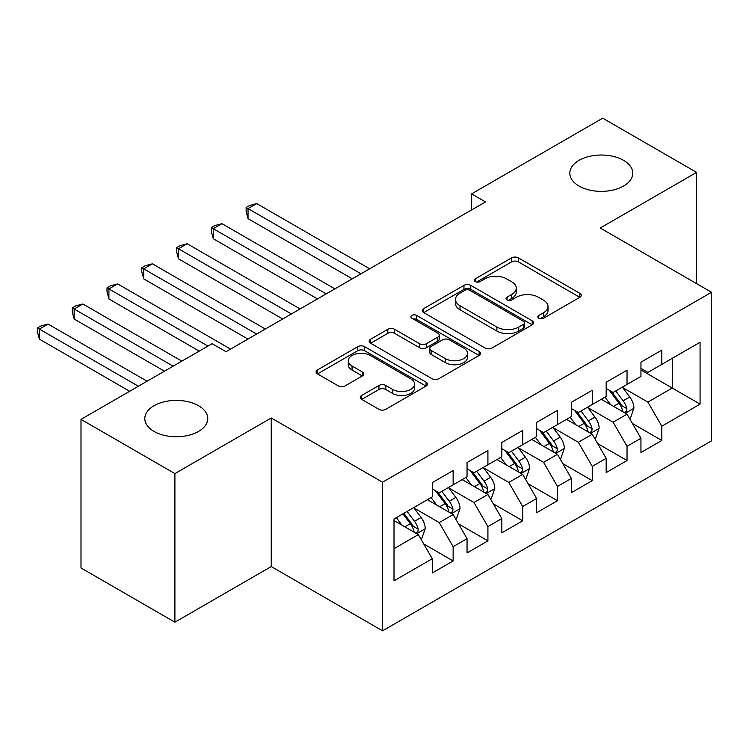 <?xml version="1.0" encoding="UTF-8"?>
<svg xmlns="http://www.w3.org/2000/svg" width="749" height="749" viewBox="0 0 749 749"><rect width="100%" height="100%" fill="white"/><g stroke="black" fill="none" stroke-linecap="round" stroke-linejoin="round"><path stroke-width="1.12" d="M538.793 318.231A3.38 1.947 0 0 0 543.568 318.231L579.848 297.287A4.831 2.79 0 0 0 581.261 295.321A4.831 2.79 0 0 0 579.848 293.346L518.392 257.871A4.831 2.79 0 0 0 511.567 257.871L475.297 278.815A3.38 1.947 0 0 0 474.304 280.192A3.38 1.947 0 0 0 475.297 281.577A3.38 1.947 0 0 0 480.072 281.577L484.772 278.862A15.448 8.922 0 0 1 506.614 278.862L511.736 281.821A15.448 8.922 0 0 1 516.267 288.131A15.448 8.922 0 0 1 511.736 294.432L507.045 297.147A3.38 1.947 0 0 0 506.052 298.523A3.38 1.947 0 0 0 507.045 299.9A3.38 1.947 0 0 0 511.82 299.9L516.52 297.194A15.448 8.922 0 0 1 538.362 297.194L543.484 300.152A15.448 8.922 0 0 1 548.015 306.453A15.448 8.922 0 0 1 543.484 312.764L538.793 315.469A3.38 1.947 0 0 0 537.801 316.855A3.38 1.947 0 0 0 538.793 318.231L538.793 315.469M198.551 405.724A31.477 18.173 0 0 0 164.246 401.782A31.477 18.173 0 0 0 144.81 418.579A31.477 18.173 0 0 0 154.032 431.424A31.477 18.173 0 0 0 188.336 435.366A31.477 18.173 0 0 0 207.773 418.579A31.477 18.173 0 0 0 198.551 405.724M623.561 160.352A31.477 18.173 0 0 0 589.248 156.41A31.477 18.173 0 0 0 569.82 173.197A31.477 18.173 0 0 0 579.043 186.052A31.477 18.173 0 0 0 613.347 189.993A31.477 18.173 0 0 0 632.774 173.197A31.477 18.173 0 0 0 623.561 160.352M361.701 395.444A4.831 2.79 0 0 0 360.288 397.419A4.831 2.79 0 0 0 361.701 399.386L378.938 409.338A4.831 2.79 0 0 0 385.763 409.338L426.05 386.081A4.831 2.79 0 0 0 427.464 384.115A4.831 2.79 0 0 0 426.05 382.14L364.604 346.665A4.831 2.79 0 0 0 357.769 346.665L317.492 369.922A4.831 2.79 0 0 0 316.078 371.897A4.831 2.79 0 0 0 317.492 373.863L338.314 385.885A4.831 2.79 0 0 0 345.139 385.885L362.385 375.932A4.831 2.79 0 0 0 363.799 373.966A4.831 2.79 0 0 0 362.385 371.991L352.058 366.027A12.911 7.453 0 0 1 348.276 360.756A12.911 7.453 0 0 1 356.243 353.865A12.911 7.453 0 0 1 370.315 355.485L410.77 378.844A12.911 7.453 0 0 1 414.553 384.115A12.911 7.453 0 0 1 406.585 391.006A12.911 7.453 0 0 1 392.513 389.386L385.763 385.492A4.831 2.79 0 0 0 378.938 385.492L361.701 395.444L361.701 399.386M174.901 473.593L174.901 622.185L271.241 566.562L271.241 417.97L174.901 473.593L80.995 419.374L212.117 343.679L226.029 351.712L485.483 201.912L471.57 193.879L471.57 209.945M271.241 417.97L382.533 482.225L711.55 292.269L711.55 440.861L382.533 630.817L382.533 482.225M696.598 283.637L696.598 172.392L600.258 228.014L711.55 292.269M696.598 172.392L602.692 118.183L471.57 193.879M485.109 348.042A4.831 2.79 0 0 0 491.934 348.042L532.221 324.785A4.831 2.79 0 0 0 533.634 322.819A4.831 2.79 0 0 0 532.221 320.844L470.775 285.369A4.831 2.79 0 0 0 463.94 285.369L423.662 308.625A4.831 2.79 0 0 0 422.249 310.592A4.831 2.79 0 0 0 423.662 312.567L485.109 348.042M413.233 318.962A3.38 1.947 0 0 1 416.659 319.439L416.659 315.423L479.135 351.496A4.831 2.79 0 0 1 480.549 353.462A4.831 2.79 0 0 1 479.135 355.438L438.848 378.694A4.831 2.79 0 0 1 432.023 378.694L370.577 343.22L370.577 339.269A4.831 2.79 0 0 0 369.163 341.244A4.831 2.79 0 0 0 370.577 343.22M370.577 339.269L387.813 329.317A4.831 2.79 0 0 1 394.639 329.317L419.562 343.707A4.831 2.79 0 0 0 426.387 343.707L437.828 337.106A4.831 2.79 0 0 0 439.242 335.131A4.831 2.79 0 0 0 437.828 333.165L411.884 318.185A3.38 1.947 0 0 1 410.892 316.808A3.38 1.947 0 0 1 412.98 315.001A3.38 1.947 0 0 1 416.659 315.423M640.947 369.978L672.246 388.057L672.246 358.331L700.072 342.274L661.816 364.36L661.816 350.101L640.947 362.151L640.947 376.41L627.035 384.443L627.035 370.184L606.166 382.233L606.166 396.483L592.253 404.516L592.253 390.266L571.384 402.307L571.384 416.566L557.471 424.599L557.471 410.34L536.612 422.389L536.612 436.648L522.699 444.681L522.699 430.422L501.83 442.472L501.83 456.731L487.917 464.755L487.917 450.505L467.048 462.545L467.048 476.804L453.136 484.837L453.136 470.578L432.267 482.628L432.267 496.887L394.011 518.973L394.011 580.821L432.267 558.735L418.354 534.636L394.011 520.583M700.072 342.274L700.072 404.114L661.816 426.209L647.904 402.11L622.691 387.551M632.428 423.494L661.816 440.459L661.816 426.209M661.816 440.459L640.947 452.508L640.947 438.259L627.035 446.282L613.122 422.193L587.909 407.634M597.646 443.577L627.035 460.541L627.035 446.282M627.035 460.541L606.166 472.591L606.166 458.332L592.253 466.365L578.34 442.266L553.127 427.707M562.864 463.659L592.253 480.624L592.253 466.365M592.253 480.624L571.384 492.673L571.384 478.414L557.471 486.447L543.568 462.348L518.345 447.79M528.092 483.732L557.471 500.706L557.471 486.447M557.471 500.706L536.612 512.747L536.612 498.497L522.699 506.53L508.786 482.431L483.573 467.872M493.31 503.815L522.699 520.78L522.699 506.53M522.699 520.78L501.83 532.829L501.83 518.57L487.917 526.603L474.005 502.513L448.791 487.955M458.528 523.897L487.917 540.862L487.917 526.603M487.917 540.862L467.048 552.912L467.048 538.653L453.136 546.686L439.223 522.587L414.01 508.028M423.747 543.971L453.136 560.945L453.136 546.686M453.136 560.945L432.267 572.994L432.267 558.735M432.267 488.854L439.223 492.87L453.136 484.837M394.011 548.689L418.354 534.636M467.048 468.771L474.005 472.788L487.917 464.755M439.223 522.587L453.136 514.554L427.398 499.695M467.048 538.653L453.136 514.554M501.83 448.698L508.786 452.714L522.699 444.681M474.005 502.513L487.917 494.48L462.18 479.622M501.83 518.57L487.917 494.48M536.612 428.615L543.568 432.632L557.471 424.599M508.786 482.431L522.699 474.398L496.961 459.54M536.612 498.497L522.699 474.398M571.384 408.533L578.34 412.549L592.253 404.516M543.568 462.348L557.471 454.315L531.734 439.457M571.384 478.414L557.471 454.315M606.166 388.459L613.122 392.467L627.035 384.443M578.34 442.266L592.253 434.242L566.516 419.374M606.166 458.332L592.253 434.242M640.947 368.377L647.904 372.393L661.816 364.36M613.122 422.193L627.035 414.16L601.297 399.301M640.947 438.259L627.035 414.16M80.995 419.374L80.995 567.967L174.901 622.185M271.241 566.562L382.533 630.817M647.904 402.11L672.246 388.057L700.072 404.114M540.141 318.709L543.484 316.78A15.448 8.922 0 0 0 548.015 310.47L548.015 306.453M516.267 288.131L516.267 292.138A15.448 8.922 0 0 1 511.736 298.448L508.393 300.377M579.782 297.325L518.392 261.888A4.831 2.79 0 0 0 511.567 261.888L476.645 282.055M532.155 324.823L470.775 289.386A4.831 2.79 0 0 0 463.94 289.386L423.728 312.605M523.682 324.195A3.38 1.947 0 0 0 524.674 322.819A3.38 1.947 0 0 0 523.682 321.433L469.745 290.294A3.38 1.947 0 0 0 464.97 290.294L460.017 293.149A15.448 8.922 0 0 0 455.495 299.46A15.448 8.922 0 0 0 460.017 305.77L496.887 327.051A15.448 8.922 0 0 0 518.739 327.051L523.682 324.195L523.682 328.212A3.38 1.947 0 0 0 524.674 326.836L524.674 322.819M455.495 299.46L455.495 303.476A15.448 8.922 0 0 0 460.017 309.786L460.017 305.77M523.682 328.212L518.739 331.067A15.448 8.922 0 0 1 496.887 331.067L460.017 309.786M370.643 343.248L387.813 333.333L387.813 329.317M439.242 335.131L439.242 339.147A4.831 2.79 0 0 1 437.828 341.123L426.387 347.723A4.831 2.79 0 0 1 419.562 347.723L394.639 333.333A4.831 2.79 0 0 0 387.813 333.333M416.659 319.439L479.07 355.475M445.421 358.64A12.911 7.453 0 0 0 459.502 360.25A12.911 7.453 0 0 0 467.47 353.369A12.911 7.453 0 0 0 463.687 348.098L449.437 339.868A4.831 2.79 0 0 0 442.603 339.868L431.171 346.469A4.831 2.79 0 0 0 429.757 348.435A4.831 2.79 0 0 0 431.171 350.41L445.421 358.64L445.421 362.656A12.911 7.453 0 0 0 459.502 364.267A12.911 7.453 0 0 0 467.47 357.385L467.47 353.369M429.757 348.435L429.757 352.451A4.831 2.79 0 0 0 431.171 354.427L431.171 350.41M445.421 362.656L431.171 354.427M414.553 384.115L414.553 388.132A12.911 7.453 0 0 1 406.585 395.013A12.911 7.453 0 0 1 392.513 393.403L385.763 389.508A4.831 2.79 0 0 0 378.938 389.508L361.767 399.423M348.276 360.756L348.276 364.772A12.911 7.453 0 0 0 352.058 370.043L352.058 366.027M362.319 375.97L352.058 370.043M425.984 386.119L364.604 350.682A4.831 2.79 0 0 0 357.769 350.682L317.557 373.901M629.609 418.616L630.443 418.139L633.916 408.093A13.033 7.527 -120 0 0 629.759 396.998L622.372 387.13M610.594 404.666L604.986 397.167M602.355 399.91L601.719 399.058M369.66 268.779L256.738 203.578L248.041 208.597L248.041 218.642L352.273 278.815M624.582 412.736L626.595 410.92L626.885 408.645A13.033 7.527 -120 0 0 623.149 400.809L615.762 390.95M611.549 391.558L620.668 403.739A6.638 3.829 60 0 1 621.876 405.761L626.885 408.645M609.255 390.238L618.983 403.215A13.033 7.527 60 0 1 622.709 411.061L622.971 411.81M248.041 218.642L246.131 211.508L246.131 207.492L360.971 273.797M246.131 207.492L249.604 205.488L256.738 203.578M594.828 438.699L595.661 438.212L599.144 428.175A13.033 7.527 -120 0 0 594.978 417.071L587.591 407.213M575.822 424.749L570.204 417.249M567.573 419.992L566.937 419.14M334.887 288.861L221.957 223.661L213.259 228.679L213.259 238.725L317.492 298.898M589.8 432.819L591.822 431.003L592.103 428.728A13.033 7.527 -120 0 0 588.377 420.891L580.981 411.023M576.767 411.641L585.896 423.822A6.638 3.829 60 0 1 587.104 425.844L592.103 428.728M574.474 410.321L584.201 423.297A13.033 7.527 60 0 1 587.928 431.134L588.19 431.892M213.259 238.725L211.349 231.591L211.349 227.574L326.19 293.88M211.349 227.574L214.823 225.571L221.957 223.661M560.046 458.772L560.889 458.294L564.362 448.248A13.033 7.527 -120 0 0 560.205 437.154L552.809 427.295M541.04 444.831L535.423 437.332M532.801 440.066L532.155 439.214M300.106 308.934L187.175 243.743L178.477 248.762L178.477 258.798L282.719 318.98M555.018 452.902L557.041 451.085L557.322 448.81A13.033 7.527 -120 0 0 553.595 440.964L546.208 431.106M541.986 431.724L551.114 443.904A6.638 3.829 60 0 1 552.322 445.917L557.322 448.81M539.692 430.394L549.42 443.38A13.033 7.527 60 0 1 553.155 451.216L553.417 451.975M178.477 258.798L176.567 251.673L176.567 247.657L291.408 313.962M176.567 247.657L180.05 245.644L187.175 243.743M525.274 478.854L526.107 478.377L529.58 468.331A13.033 7.527 -120 0 0 525.424 457.236L518.036 447.368M506.258 464.904L500.641 457.414M498.019 460.148L497.373 459.296M265.324 329.017L152.393 263.817L143.705 268.844L143.705 278.881L247.938 339.063M520.237 472.975L522.259 471.158L522.54 468.893A13.033 7.527 -120 0 0 518.814 461.047L511.427 451.188M507.204 451.797L516.333 463.987A6.638 3.829 60 0 1 517.54 466L522.54 468.893M504.92 450.477L514.638 463.462A13.033 7.527 60 0 1 518.374 471.299L518.636 472.057M143.705 278.881L141.786 271.756L141.786 267.739L256.626 334.035M141.786 267.739L145.269 265.726L152.393 263.817M490.492 498.937L491.325 498.45L494.799 488.414A13.033 7.527 -120 0 0 490.642 477.31L483.255 467.451M471.477 484.987L465.859 477.488M463.238 480.231L462.601 479.379M230.542 349.1L117.621 283.899L108.923 288.917L108.923 298.963L199.243 351.103M485.464 493.057L487.477 491.241L487.768 488.966A13.033 7.527 -120 0 0 484.032 481.13L476.645 471.261M472.432 471.879L481.551 484.06A6.638 3.829 60 0 1 482.759 486.082L487.768 488.966M470.138 470.559L479.856 483.536A13.033 7.527 60 0 1 483.592 491.381L483.854 492.13M108.923 298.963L107.013 291.829L107.013 287.813L207.941 346.085M107.013 287.813L110.487 285.809L117.621 283.899M455.71 519.02L456.544 518.533L460.017 508.496A13.033 7.527 -120 0 0 455.86 497.392L448.473 487.533M436.704 505.069L431.087 497.57M428.456 500.313L427.819 499.452M181.857 361.149L82.839 303.982L74.142 309L74.142 319.037L164.462 371.186M450.683 513.14L452.696 511.324L452.986 509.048A13.033 7.527 -120 0 0 449.25 501.212L441.863 491.344M437.65 491.962L446.779 504.143A6.638 3.829 60 0 1 447.977 506.155L452.986 509.048M435.356 490.632L445.084 503.618A13.033 7.527 60 0 1 448.81 511.455L449.072 512.213M74.142 319.037L72.232 311.912L72.232 307.895L173.159 366.167M72.232 307.895L75.705 305.892L82.839 303.982M420.929 539.093L421.762 538.615L425.245 528.569A13.033 7.527 -120 0 0 421.078 517.475L413.691 507.607M401.923 525.152L396.305 517.653M147.076 381.222L48.058 324.064L39.36 329.083L39.36 339.119L129.68 391.268M415.901 533.222L417.923 531.406L418.204 529.131A13.033 7.527 -120 0 0 414.478 521.285L407.082 511.427M403.823 513.308L411.997 524.225A6.638 3.829 60 0 1 413.205 526.238L418.204 529.131M402.915 513.833L410.302 523.701A13.033 7.527 60 0 1 414.028 531.537L414.3 532.296M39.36 339.119L37.45 331.994L37.45 327.978L138.378 386.25M37.45 327.978L40.923 325.965L48.058 324.064M543.484 316.78L543.484 312.764M507.045 299.9L507.045 297.147M511.736 298.448L511.736 294.432M475.297 281.577L475.297 278.815M511.567 261.888L511.567 257.871M518.392 261.888L518.392 257.871M579.848 297.287L579.848 293.346M423.662 312.567L423.662 308.625M463.94 289.386L463.94 285.369M470.775 289.386L470.775 285.369M532.221 324.785L532.221 320.844M496.887 331.067L496.887 327.051M518.739 331.067L518.739 327.051M394.639 333.333L394.639 329.317M419.562 347.723L419.562 343.707M426.387 347.723L426.387 343.707M437.828 341.123L437.828 337.106M479.135 355.438L479.135 351.496M378.938 389.508L378.938 385.492M385.763 389.508L385.763 385.492M392.513 393.403L392.513 389.386M362.385 375.932L362.385 371.991M317.492 373.863L317.492 369.922M357.769 350.682L357.769 346.665M364.604 350.682L364.604 346.665M426.05 386.081L426.05 382.14M625.396 413.214L633.832 408.345M623.149 400.809L629.759 396.998M613.534 406.361L618.983 403.215M590.624 433.297L599.06 428.428M588.377 420.891L594.978 417.071M578.752 426.443L584.201 423.297M555.842 453.37L564.278 448.501M553.595 440.964L560.205 437.154M543.971 446.526L549.42 443.38M521.061 473.452L529.496 468.584M518.814 461.047L525.424 457.236M509.198 466.599L514.638 463.462M486.279 493.535L494.714 488.666M484.032 481.13L490.642 477.31M474.417 486.681L479.856 483.536M451.507 513.617L459.933 508.749M449.25 501.212L455.86 497.392M439.635 506.764L445.084 503.618M416.725 533.691L425.16 528.822M414.478 521.285L421.078 517.475M404.853 526.847L410.302 523.701"/></g></svg>
